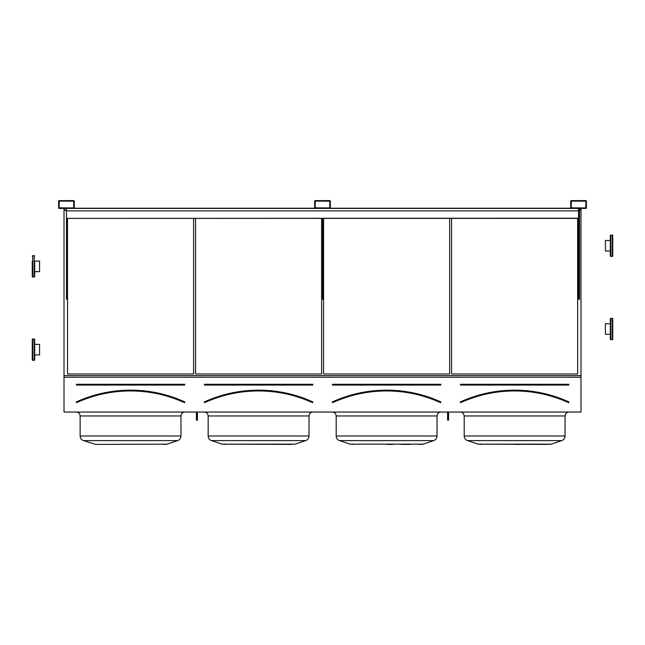 <?xml version="1.0" encoding="UTF-8"?>
<svg xmlns="http://www.w3.org/2000/svg" width="645" height="645" viewBox="0 0 645 645"><rect width="100%" height="100%" fill="white"/><g stroke="black" fill="none" stroke-linecap="round" stroke-linejoin="round"><path stroke-width="0.97" d="M64.008 412.05L580.992 412.05L580.992 377.244L64.008 377.244L64.008 412.05M59.219 208.424L73.683 208.424A0.589 0.589 0 0 0 74.272 207.835L74.272 201.192A0.589 0.589 0 0 0 73.683 200.603L59.219 200.603A0.589 0.589 0 0 0 58.639 201.192L58.639 207.835A0.589 0.589 0 0 0 59.219 208.424M315.268 208.424L329.732 208.424A0.589 0.589 0 0 0 330.321 207.835L330.321 201.192A0.589 0.589 0 0 0 329.732 200.603L315.268 200.603A0.589 0.589 0 0 0 314.679 201.192L314.679 207.835A0.589 0.589 0 0 0 315.268 208.424M571.317 208.424L585.781 208.424A0.589 0.589 0 0 0 586.361 207.835L586.361 201.192A0.589 0.589 0 0 0 585.781 200.603L571.317 200.603A0.589 0.589 0 0 0 570.728 201.192L570.728 207.835A0.589 0.589 0 0 0 571.317 208.424M76.424 384.291L76.424 385.073L76.424 384.291L184.704 384.291L76.424 384.493L184.704 384.493L184.704 385.073L184.704 384.291M184.801 402.149A130.564 130.564 0 0 0 76.328 402.149L76.239 401.972A130.758 130.758 0 0 1 184.881 401.972L184.801 402.149M184.881 401.972L184.639 402.504A130.169 130.169 0 0 0 76.489 402.504L76.239 401.972M193.597 373.979L193.597 218.389L193.597 373.979L67.532 373.979L67.532 218.389L67.532 373.979M180.987 435.988C180.874 438.245 179.753 439.793 177.649 440.624L83.479 440.624C81.375 439.793 80.254 438.245 80.133 435.988L180.987 435.988L180.987 415.96C181.221 413.582 182.527 412.284 184.897 412.05C182.527 412.284 181.221 413.582 180.987 415.96L80.133 415.96C79.907 413.582 78.601 412.284 76.231 412.05M80.133 415.96L80.133 435.988C80.254 438.245 81.375 439.793 83.479 440.624L95.589 444.397L167.087 444.147L97.54 444.397M163.588 444.397L165.539 444.397M167.087 444.147L177.649 440.624M204.449 384.291L204.449 385.073L204.449 384.291L312.728 384.291L204.449 384.493L312.728 384.493L312.728 385.073L312.728 384.291M204.344 402.149L204.263 401.972A130.758 130.758 0 0 1 312.906 401.972L312.825 402.149A130.564 130.564 0 0 0 204.344 402.149M312.906 401.972L312.664 402.504A130.169 130.169 0 0 0 204.505 402.504L204.263 401.972M321.621 373.979L321.621 218.389L321.621 373.979L195.556 373.979L195.556 218.389L195.556 373.979M291.605 444.397L222.065 444.147L295.104 444.147L305.674 440.624C307.778 439.793 308.891 438.245 309.011 435.988C308.891 438.245 307.778 439.793 305.674 440.624L211.504 440.624C209.391 439.793 208.279 438.245 208.158 435.988L309.011 435.988L309.011 415.96C309.245 413.582 310.551 412.284 312.922 412.05C310.551 412.284 309.245 413.582 309.011 415.96L208.158 415.96C207.924 413.582 206.626 412.284 204.247 412.05M208.158 415.96L208.158 435.988C208.279 438.245 209.391 439.793 211.504 440.624L222.065 444.147L225.565 444.397M309.011 435.988L309.011 415.96M332.465 384.291L332.465 385.073L332.465 384.291L440.753 384.291L332.465 384.493L440.753 384.493L440.753 385.073L440.753 384.291M332.369 402.149L332.288 401.972A130.758 130.758 0 0 1 440.93 401.972L440.849 402.149A130.564 130.564 0 0 0 332.369 402.149M440.93 401.972L440.688 402.504A130.169 130.169 0 0 0 332.53 402.504L332.288 401.972M449.646 373.979L449.646 218.389L449.646 373.979L323.572 373.979L323.572 218.389L323.572 373.979M392.91 444.397L386.613 444.397M401.117 444.397L409.962 444.397M423.128 444.147L350.09 444.147L423.128 444.147L433.698 440.624C435.802 439.793 436.915 438.245 437.036 435.988C436.915 438.245 435.802 439.793 433.698 440.624L339.52 440.624C337.416 439.793 336.303 438.245 336.182 435.988L437.036 435.988L437.036 415.96C437.27 413.582 438.568 412.284 440.946 412.05C438.568 412.284 437.27 413.582 437.036 415.96L336.182 415.96C335.948 413.582 334.65 412.284 332.272 412.05L332.627 412.066M336.182 415.96L336.182 435.988C336.303 438.245 337.416 439.793 339.52 440.624L350.09 444.147L353.589 444.397M419.629 444.397L421.588 444.397M64.008 208.424L64.008 375.64L580.992 375.64L580.992 377.244M64.008 375.64L64.008 377.244M577.662 373.979L577.662 218.389L577.662 373.979L451.597 373.979L451.597 218.389L451.597 373.979M579.524 210.399L580.992 210.399L580.992 375.64M64.008 210.399L66.451 210.399M579.524 210.117L580.992 210.399M64.008 210.117L66.451 210.117M579.524 208.569L580.992 208.569L580.992 210.117M64.008 208.569L66.451 208.569M547.653 444.397L478.114 444.147L551.153 444.147L561.714 440.624C563.827 439.793 564.939 438.245 565.06 435.988C564.939 438.245 563.827 439.793 561.714 440.624L467.544 440.624L478.114 444.147L467.544 440.624C465.44 439.793 464.327 438.245 464.207 435.988L565.06 435.988L565.06 415.96C565.294 413.582 566.592 412.284 568.971 412.05C566.592 412.284 565.294 413.582 565.06 415.96L464.207 415.96C463.344 411.558 459.74 411.945 460.296 412.05L461.191 412.155M520.926 444.397L514.629 444.397M478.114 444.147L481.613 444.397M551.153 444.147L549.605 444.397M460.49 384.291L460.49 385.073L460.49 384.291L568.769 384.291L460.49 384.493L568.769 384.493L568.769 385.073L568.769 384.291M460.393 402.149L460.635 402.69A129.976 129.976 0 0 1 568.632 402.69L568.874 402.149A130.564 130.564 0 0 0 460.393 402.149M568.632 402.69L568.713 402.504A130.169 130.169 0 0 0 460.554 402.504L460.635 402.69M571.212 207.835L585.781 207.932L585.878 201.192L571.317 201.095L571.212 207.835M579.524 208.424L579.524 299.256L578.549 299.256L578.549 208.424M315.171 207.835L329.732 207.932L329.829 201.192L315.268 201.095L315.171 207.835M59.122 207.835L73.683 207.932L73.788 201.192L59.219 201.095L59.122 207.835M323.476 218.389L323.476 299.256L322.5 299.256L322.5 218.389M67.435 218.389L67.435 299.256L66.451 299.256L66.451 218.389L578.549 218.389M448.565 412.05L448.565 420.145L447.59 420.145L447.59 412.05M448.565 418.766L447.59 418.766M197.41 412.05L197.41 420.145L196.435 420.145L196.435 412.05M197.41 418.766L196.435 418.766M67.435 208.424L577.565 208.424M66.451 208.424L66.451 210.867L578.549 210.867M66.451 218.389L578.549 218.195M66.451 218.195L66.451 210.867M74.127 208.23L314.833 208.23M330.167 208.23L570.873 208.23M612.75 251.034L612.75 240.48M610.307 339.278L610.307 318.759L610.799 318.267L610.799 339.77L610.307 339.278L612.258 339.77L612.258 318.267L612.75 318.759L612.75 339.278L612.258 339.77L612.75 339.278M610.307 256.017L612.258 256.5L612.258 235.006L610.307 235.489L610.799 235.006L610.799 256.5L610.307 256.017L610.307 235.489L610.307 240.48L605.421 240.48L605.421 251.034L610.307 251.034M612.75 235.489L612.258 235.006L612.75 235.489L612.75 256.017L612.258 256.5L612.75 256.017M34.693 339.375L32.742 338.891L32.742 360.386L34.693 359.902L34.201 360.386L34.201 338.891L34.693 339.375L34.693 359.902L34.693 344.357L39.579 344.357L39.579 354.911L34.693 354.911L34.693 349.638M32.25 359.902L32.742 360.386L32.25 359.902L32.25 339.375L32.742 338.891L32.25 339.375M34.693 261.096L34.693 276.632L34.693 261.096L39.579 261.096L39.579 271.65L34.693 271.65M32.25 276.632L32.742 277.124L34.693 276.632L34.201 277.124L34.201 255.622L32.742 255.622L32.742 277.124L32.25 276.632L32.25 261.096M610.307 334.295L605.421 334.295L605.421 323.742L610.307 323.742M184.704 385.073L76.424 385.073M184.559 402.69A129.976 129.976 0 0 0 76.57 402.69M312.728 385.073L204.449 385.073M312.583 402.69A129.976 129.976 0 0 0 204.594 402.69M440.753 385.073L332.465 385.073M440.608 402.69A129.976 129.976 0 0 0 332.61 402.69M460.312 401.972A130.758 130.758 0 0 1 568.954 401.972M568.769 385.073L460.49 385.073M334.69 412.889L334.078 412.494M467.544 440.624C465.44 439.793 464.327 438.245 464.207 435.988L464.207 415.96M610.307 318.759L610.799 318.267L612.75 318.759M32.742 255.622L32.25 256.113L32.742 255.622M34.201 255.622L34.693 256.113L34.201 255.622"/></g></svg>
